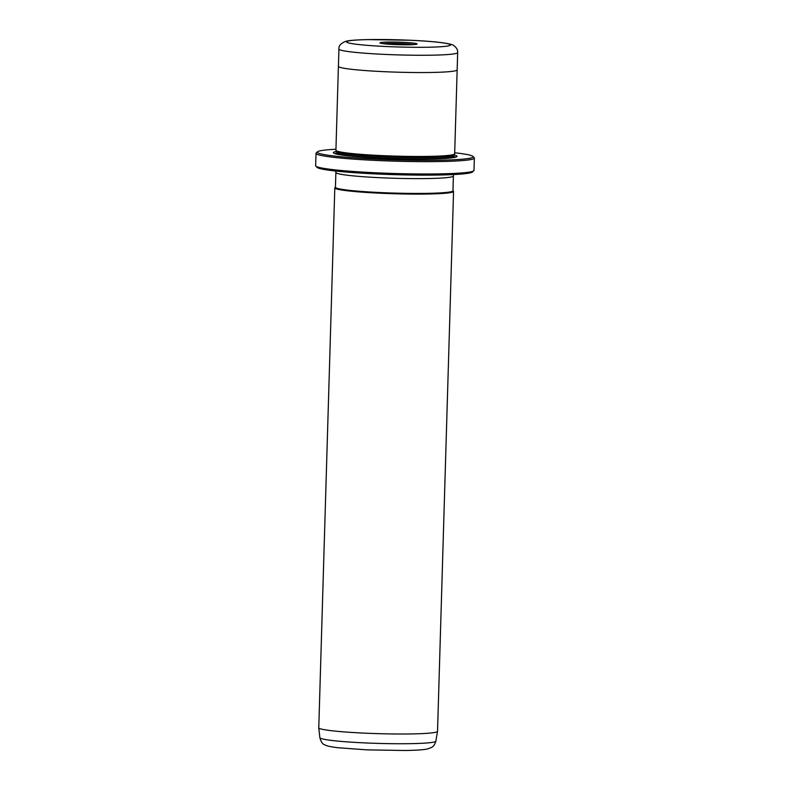 <?xml version="1.0" encoding="UTF-8"?>
<svg xmlns="http://www.w3.org/2000/svg" width="790" height="790" viewBox="0 0 790 790"><rect width="100%" height="100%" fill="white"/><g stroke="black" fill="none" stroke-linecap="round" stroke-linejoin="round"><path stroke-width="1.19" d="M473.783 170.778L472.519 171.963A77.963 5.372 -178.3 0 1 378.459 174.057A77.963 5.372 -178.3 0 1 317.027 167.352L315.822 166.088A79.207 5.451 1.7 0 0 378.232 172.901A79.207 5.451 1.7 0 0 473.783 170.778A79.207 5.451 1.7 0 0 473.98 170.403L474.356 158.059A79.207 5.451 -178.3 0 1 378.598 160.558A79.207 5.451 -178.3 0 1 316.02 153.369A79.207 5.451 -178.3 0 1 316.217 152.993L317.481 151.799A77.963 5.372 1.7 0 0 378.894 159.254A77.963 5.372 1.7 0 0 472.973 156.42A77.963 5.372 1.7 0 0 454.694 152.766M316.02 153.369L315.644 165.703A79.207 5.451 1.7 0 0 315.822 166.088M335.947 149.241A77.963 5.372 1.7 0 0 317.481 151.799M435.843 741.158C433.779 747.705 431.745 747.231 427.627 748.91C424.822 749.592 419.589 750.204 405.408 750.5L367.162 749.868L337.518 747.696C328.028 746.471 326.28 745.622 324.927 744.891C322.705 744.358 321.017 741.968 319.871 737.712A58.016 3.999 1.7 0 0 365.711 742.946A58.016 3.999 1.7 0 0 435.843 741.158L437.522 731.362A59.398 4.088 -178.3 0 1 437.522 731.362A59.398 4.088 -178.3 0 1 365.711 733.189A59.398 4.088 -178.3 0 1 318.775 727.837A59.398 4.088 -178.3 0 1 318.775 727.797L334.802 187.892A59.398 4.088 -178.3 0 1 334.95 187.615L335.444 187.151M416.656 44.22A18.565 1.274 -178.3 0 1 397.182 44.645A18.565 1.274 -178.3 0 1 380 42.956A18.565 1.274 -178.3 0 1 380.375 42.611A18.565 1.274 -178.3 0 1 401.123 42.225A18.565 1.274 -178.3 0 1 417.021 44.052A18.565 1.274 -178.3 0 1 416.656 44.22M338.416 66.271A59.398 4.088 1.7 0 0 338.406 66.33A59.398 4.088 1.7 0 0 385.342 71.732A59.398 4.088 1.7 0 0 457.163 69.856L454.665 153.774A59.398 4.088 -178.3 0 1 454.517 154.05A59.398 4.088 -178.3 0 1 382.854 155.65A59.398 4.088 -178.3 0 1 336.046 150.535A59.398 4.088 -178.3 0 1 335.918 150.248L338.406 66.33A59.398 4.088 1.7 0 0 385.342 71.732A59.398 4.088 1.7 0 0 457.153 69.856A59.398 4.088 1.7 0 0 457.153 69.797M453.697 154.82A61.877 4.256 -178.3 0 1 456.916 156.608A61.877 4.256 -178.3 0 1 382.261 158.267A61.877 4.256 -178.3 0 1 333.508 152.944A61.877 4.256 -178.3 0 1 336.826 151.354M453.361 156.262A60.642 4.177 -178.3 0 1 455.623 157.18M454.517 154.05L453.253 155.245A58.164 4.009 -178.3 0 1 383.081 156.805A58.164 4.009 -178.3 0 1 337.251 151.799L336.046 150.535M452.956 190.637L453.421 191.131A59.398 4.088 -178.3 0 1 453.549 191.417A59.398 4.088 -178.3 0 1 381.738 193.283A59.398 4.088 -178.3 0 1 334.802 187.892M381.886 192.632A58.786 4.049 -178.3 0 1 335.434 187.289L335.878 172.477A58.786 4.049 -178.3 0 0 382.321 177.819A58.786 4.049 -178.3 0 0 453.391 175.972L452.956 190.775A58.786 4.049 -178.3 0 1 381.886 192.632M472.973 156.42L474.178 157.684A79.207 5.451 -178.3 0 1 474.356 158.059M334.762 153.596A60.642 4.177 -178.3 0 1 337.073 152.806M414 44.576A17.321 1.195 1.7 0 0 398.516 43.46A17.321 1.195 1.7 0 0 382.992 43.657M385.856 54.451A59.398 4.088 -178.3 0 1 338.93 49.059C338.584 45.919 340.776 43.371 345.516 41.416C347.758 40.537 354.977 39.925 367.162 39.609L409.506 40.221C433.74 41.228 452.127 43.381 453.964 45.721C456.679 47.795 457.914 50.076 457.667 52.584A59.398 4.088 -178.3 0 1 385.856 54.451M409.398 40.231A51.972 3.575 1.7 0 0 347.719 41.159A51.972 3.575 1.7 0 0 387.633 46.59A51.972 3.575 1.7 0 0 449.312 45.662A51.972 3.575 1.7 0 0 409.398 40.231M453.391 155.107L453.361 156.203A58.164 4.009 -178.3 0 1 383.041 158.04A58.164 4.009 -178.3 0 1 337.083 152.756L336.817 153.359M453.144 156.539A59.398 4.088 -178.3 0 1 454.556 157.437M335.809 153.912A59.398 4.088 -178.3 0 1 337.281 153.102M319.871 737.712L318.775 727.837M338.416 66.33L338.93 49.059M453.361 156.203L453.588 156.825M337.113 151.66L337.083 152.756M453.657 174.55L453.391 175.972M437.532 731.323L453.549 191.417M335.691 171.045L335.878 172.477M457.153 69.856L457.667 52.584"/></g></svg>
